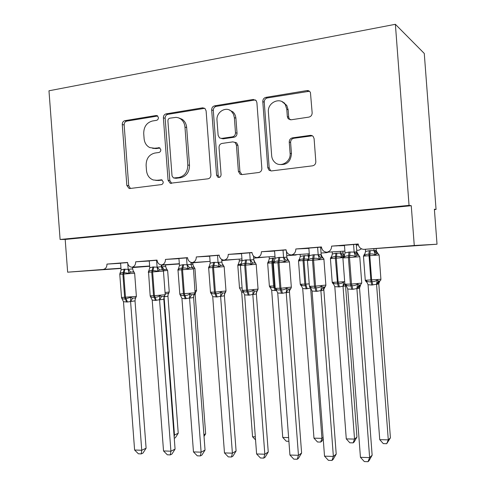<?xml version="1.0" encoding="UTF-8"?>
<svg xmlns="http://www.w3.org/2000/svg" width="486" height="486" viewBox="0 0 486 486"><rect width="100%" height="100%" fill="white"/><g stroke="black" fill="none" stroke-linecap="round" stroke-linejoin="round"><path stroke-width="0.73" d="M158.406 117.582L157.379 115.753L156.127 115.504L124.89 120.668C123.158 121.166 122.284 122.448 122.265 124.531L126.834 185.47L129.069 188.447L129.975 188.501L161.316 184.607C162.579 184.303 163.217 183.41 163.235 181.922L161.759 179.85L156.832 180.294L153.278 179.972C149.317 178.471 147.058 175.325 146.493 170.531L146.11 165.392C146.171 158.667 149.062 154.56 154.785 153.066L158.904 152.476C160.167 152.142 160.805 151.237 160.823 149.749L159.59 147.793L154.427 148.236L149.81 147.586C146.462 145.879 144.561 142.908 144.105 138.656L143.716 133.516C143.777 126.785 146.669 122.618 152.379 121.008L156.492 120.346C157.75 119.993 158.393 119.07 158.406 117.582M308.871 117.114C311.016 116.561 312.103 115.121 312.152 112.807L310.451 92.626C309.722 91.095 308.531 90.42 306.879 90.59L265.903 97.364C263.868 97.929 262.829 99.338 262.792 101.592L267.762 167.682L269.153 170.319L271.443 170.932L312.541 165.829C314.685 165.337 315.785 163.928 315.827 161.619L314.096 138.625L313.142 136.384L311.957 135.564L310.536 135.327L292.457 137.86C290.361 138.382 289.291 139.786 289.249 142.07L290.099 153.321C291.09 161.802 280.604 167.956 274.876 162.385C272.986 160.666 271.917 158.454 271.674 155.763L268.394 112.138C267.179 102.352 280.714 96.374 285.361 104.788L286.783 109.253L287.335 116.597L287.925 118.365L291.096 119.793L308.871 117.114M60.106 239.483L409.048 205.378L395.379 24.3L48.977 90.791L60.106 239.483L65.191 239.44L67.645 272.184L103.111 269.457C105.65 268.952 106.932 267.166 106.963 264.098L127.551 262.446C127.988 265.362 129.47 266.954 131.992 267.221C134.452 266.571 135.685 264.761 135.697 261.796L157.008 260.089C157.464 263.06 158.995 264.676 161.607 264.943C164.159 264.275 165.434 262.434 165.447 259.415L187.529 257.647C187.997 260.666 189.583 262.312 192.286 262.58C194.929 261.899 196.259 260.022 196.277 256.948L219.168 255.12C219.648 258.188 221.288 259.864 224.095 260.132C226.834 259.433 228.22 257.519 228.238 254.391L251.985 252.489C252.477 255.624 254.184 257.319 257.094 257.592C259.937 256.881 261.371 254.925 261.395 251.736L286.054 249.768C286.558 252.951 288.326 254.682 291.345 254.956C294.303 254.227 295.792 252.234 295.822 248.984L321.434 246.931C321.957 250.181 323.791 251.942 326.932 252.216C330 251.469 331.555 249.433 331.592 246.123L358.218 243.99C358.729 247.222 360.569 249.014 363.747 249.373L414.266 245.509L437.023 244.215L434.375 209.193L436.057 209.442L434.411 209.6M206.107 110.844L204.928 108.433L202.674 107.813L166.145 113.852C164.329 114.362 163.405 115.686 163.381 117.819L168.065 180.27L170.209 183.246L208.008 178.812C209.916 178.356 210.881 177.038 210.918 174.857L206.107 110.844M214.612 105.839L253.261 99.454L256.14 100.572L256.894 102.558L261.845 168.429C261.808 170.677 260.782 172.032 258.759 172.506L241.955 174.595L240.108 174.231L238.395 171.388L236.409 145.022L235.096 142.465L232.867 141.876L221.987 143.437C220.049 143.935 219.065 145.278 219.034 147.477L221.081 174.662C220.863 176.819 219.812 177.694 217.916 177.269L216.586 175.221L211.677 109.939C211.708 107.746 212.686 106.379 214.612 105.839L216.221 106.373L254.743 100.025L253.261 99.454M358.382 244.999L357.016 245.053L358.37 244.944M358.34 244.804L356.287 244.889M344.465 245.375L331.592 246.123M357.016 245.053L356.299 245.084M344.483 245.582L338.918 245.813M335.966 245.934L358.237 244.154M321.532 247.623L320.663 247.666M308.871 248.376L303.957 248.607L308.859 248.212M321.562 247.787L320.675 247.83M303.957 248.607L295.822 248.984M300.682 248.759L321.453 247.095M274.59 251.08L270.277 251.298L274.578 250.952M270.277 251.298L261.395 251.736M266.699 251.475L286.066 249.925M241.548 253.692L237.8 253.892L241.542 253.589M237.8 253.892L228.238 254.391M233.942 254.093L252.003 252.647M209.691 256.219L206.471 256.395L209.685 256.134M206.471 256.395L196.277 256.948M202.358 256.62L219.186 255.272M178.957 258.655L176.224 258.807L178.951 258.588M176.224 258.807L165.447 259.415M171.874 259.056L187.547 257.799M149.275 261.012L147.003 261.14L149.275 260.964M147.003 261.14L135.697 261.796M142.441 261.407L157.027 260.241M120.607 263.291L118.766 263.4L120.607 263.254M118.766 263.4L106.963 264.098M114.003 263.679L127.563 262.598M356.694 250.339L358.85 250.199L361.548 248.856M321.064 253.03L326.762 252.659L328.323 252.131M286.752 255.636L295.737 255.041L297.134 254.579M253.674 258.151L266.99 256.942M221.78 260.581L237.83 259.214M190.992 262.932L209.606 261.407M149.67 266.261L132.556 267.573M437.023 244.215L364.3 249.354M409.048 205.378L411.259 205.712L414.266 245.509M411.259 205.712L65.191 239.44M131.992 267.221L149.652 266.006M161.267 265.204L179.352 263.959M395.379 24.3L424.272 53.448L436.057 209.442M120.996 268.454L67.645 272.184M161.607 264.943L179.334 263.728M192.286 262.58L210.08 261.377M224.095 260.132L241.943 258.935M257.094 257.592L274.991 256.414M291.345 254.956L309.284 253.795M326.932 252.216L344.896 251.08M152.592 148.303L156.219 148.582L154.427 148.236M159.973 148.036L156.219 148.582M155.684 180.361L158.618 180.513L156.832 180.294M162.196 180.057L158.618 180.513M157.713 116.02L126.773 121.117C125.048 121.609 124.173 122.891 124.155 124.963L128.705 185.664L130.436 188.44M204.752 108.299L167.907 114.338C166.097 114.848 165.173 116.166 165.149 118.292L169.821 180.488L171.631 183.325M169.851 118.171C168.569 118.529 167.925 119.459 167.907 120.953L172.032 175.902L173.478 177.973L178.781 177.505C184.704 176.072 187.711 171.91 187.815 165.015L184.966 127.089C184.613 123.474 183.113 120.716 180.47 118.827L178.386 117.788L176.126 117.357L169.851 118.171M174.267 178.076L176.084 178.295L174.346 178.07M178.763 117.928L182.183 119.295C184.826 121.178 186.32 123.924 186.667 127.532L189.504 165.295C189.406 172.166 186.405 176.309 180.506 177.736L176.084 178.295M255.545 100.001L254.743 100.025M234.75 142.24L236.639 142.854L237.952 145.399L239.926 171.655L241.87 174.602M216.221 106.373C214.302 106.908 213.33 108.269 213.299 110.456L218.184 175.47L219.295 177.39M234.355 117.661L233.505 114.277L231.597 111.531C226.19 105.796 216.003 112.059 216.999 120.382L218.123 135.315L219.496 137.903L221.61 138.419L232.484 136.833C234.452 136.323 235.455 134.962 235.485 132.739L234.355 117.661L235.898 118.153L235.558 116.172L234.61 113.912L233.152 112.047L229.374 110.006M221.318 138.449L223.202 138.82L221.61 138.419M235.898 118.153L237.028 133.17C236.992 135.375 235.996 136.736 234.039 137.24L223.202 138.82M282.026 101.641L286.734 105.353L288.149 109.793L288.696 117.108L289.285 118.863L290.221 119.805M279.407 164.444C286.74 165.276 290.756 161.686 291.448 153.673L290.099 153.321M312.395 135.782L293.799 138.279C291.709 138.802 290.646 140.199 290.61 142.471L291.448 153.673M309.448 91.259L267.343 97.947C265.313 98.506 264.281 99.916 264.244 102.163L269.195 167.968L270.574 170.592L271.188 170.957M124.173 269.183L123.292 272.561C121.725 272.439 120.564 272.919 119.805 273.995L121.099 269.906L124.173 269.183L128.183 269.372L132.617 268.873L133.443 271.449L133.966 271.844L130.606 272.111L128.948 273.32L123.292 272.561L122.891 274.104L119.781 274.311L119.811 273.843M122.016 298.769L121.597 297.906C122.508 298.896 123.73 299.23 125.267 298.908L130.752 297.365L132.569 298.252L135.91 297.803L135.339 298.422L135.023 300.877L127.49 302L123.487 301.733L134.604 450.024L141.742 450.255L130.588 301.484M146.104 448.22L142.987 453.061L141.244 453.894L141.742 450.255L146.104 448.22L135.023 300.877M119.781 274.323L121.518 297.475L136.39 296.411L135.345 298.046L135.053 300.852M127.751 263.594L128.17 269.22M132.532 267.185L132.66 268.898M120.595 263.151L121.099 269.906M128.183 269.372L128.948 273.32M121.597 297.906L123.487 301.733M130.752 297.365L130.582 301.332M141.244 453.894L138.395 453.79L134.604 450.024M161.388 266.808L165.72 266.498L166.412 268.776L167.002 269.232L163.041 269.967M165.197 294.358L165.926 293.757L168.812 293.368M174.006 434.982L174.468 434.994L164.14 297.365M174.146 436.841L174.468 434.994L178.234 433.239L167.949 296.211L164.25 296.825M167.919 296.235L168.205 294.036L167.949 296.211M161.723 265.174L161.844 266.778M165.598 264.906L165.72 266.498M162.367 269.432L161.856 266.917M178.234 433.239L175.385 437.716L174.255 438.25M191.077 264.044L192.924 264.433L193.531 266.595L194.279 267.209L193.294 267.13M195.165 292.05L196.283 291.424M203.895 434.709L205.645 433.828L195.165 294.644M194.904 290.652L196.581 290.421C196.192 291.6 195.858 292.122 195.579 291.977L195.19 294.619M192.802 262.811L192.924 264.433M205.645 433.828L204.023 436.416M255.551 439.915L252.556 436.768L241.694 292.238L240.485 289.492M252.556 436.768L255.32 436.835M243.577 292.39L241.682 292.092M239.203 259.123L239.343 261.043L242.052 260.368M241.232 263.661L238.146 265.022L238.614 263.679M239.343 261.043L238.146 265.022M288.897 441.282L286.278 441.215L282.749 437.455L271.68 290.342L269.888 286.54C270.988 287.505 272.385 287.827 274.061 287.493L273.6 286.06L271.856 262.877L267.652 263.157L269.378 286.108L274.523 286.005L272.78 262.811L271.856 262.877L272.099 261.359C270.38 261.249 269.05 261.735 268.102 262.817L268.618 261.334M282.749 437.455L288.623 437.588M276.704 290.525L271.68 290.342M269.159 256.796L269.305 258.771L275.1 257.932M270.544 287.803L269.888 286.54M269.305 258.771L268.102 262.817M152.962 266.99L152.13 270.423C150.502 270.301 149.287 270.787 148.479 271.887L149.779 267.731L152.962 266.99L157.112 267.179L161.346 266.692L162.081 269.153L162.774 269.712L159.566 269.967L157.938 271.194L152.13 270.423L151.754 271.99L148.242 272.227M150.769 297.153L150.302 296.211C151.268 297.219 152.549 297.554 154.141 297.225L155.022 297.177C156.765 297.31 158.351 296.806 159.773 295.652L161.565 296.557L164.128 296.387L165.216 294.595M175.069 449.119L171.947 454.046L170.282 454.89L170.914 451.196L163.527 450.953L152.209 300.105L155.465 300.427L159.548 299.692L170.914 451.196L175.069 449.119L163.818 299.218L159.56 299.844M164.669 296.181L164.043 296.928L163.818 299.218M156.589 260.277L157.093 267.027M161.249 264.925L161.382 266.717M149.269 260.861L149.779 267.731M164.134 296.387L164.754 296.114M157.112 267.179L157.938 271.194M150.302 296.211L152.209 300.105M159.773 295.652L159.548 299.692M170.282 454.89L167.336 454.793L163.527 450.953M186.527 257.884L187.043 264.749L191.077 264.439L191.697 266.729L192.59 267.5L189.552 267.743L187.954 268.989C186.345 268.047 184.662 267.762 182.9 268.138L181.989 268.211C180.3 268.09 179.024 268.588 178.155 269.706L178.569 268.485M180.488 295.452L180.014 294.461C181.041 295.482 182.378 295.822 184.036 295.482L184.947 295.433C186.745 295.567 188.374 295.051 189.826 293.878L191.581 294.808L194.607 294.364M205.043 450.048L201.915 455.06L200.341 455.929L201.113 452.168L193.464 451.919L181.94 298.422L185.312 298.744L189.54 297.991L201.113 452.168L205.043 450.048L193.592 297.529L189.546 298.149M194.449 294.492L193.744 295.421L193.592 297.529M191.077 264.439L191.697 266.729L193.27 268.904L177.797 270.064M190.949 262.367L191.107 264.457M178.945 258.491L179.468 265.484L182.76 264.718L187.043 264.749M178.155 269.706L179.468 265.484M187.055 264.906L187.954 268.989M180.014 294.461L181.94 298.422M189.826 293.878L189.54 297.991M200.341 455.929L197.292 455.819L193.464 451.919M223.475 265.21L220.608 265.441L219.052 266.705C217.412 265.745 215.681 265.459 213.858 265.842L212.917 265.915C211.161 265.793 209.824 266.304 208.901 267.446L209.357 266.103M211.185 293.659L210.79 292.645C211.878 293.678 213.281 294.024 215 293.678L215.948 293.623C217.807 293.763 219.478 293.234 220.954 292.043L222.679 292.991L224.83 292.876L225.656 292.262M236.087 451.008L232.952 456.117L231.476 456.998L232.393 453.177L224.471 452.922L212.728 296.679L217.169 296.952L220.608 296.235L232.393 453.177L236.087 451.008L224.423 295.78L220.614 296.393M225.291 292.742L224.502 293.909L224.423 295.78M217.534 255.405L218.062 262.397L221.895 262.118L222.357 264.171L223.36 265.149M221.695 259.445L221.895 262.118M209.679 256.031L210.213 263.151L213.621 262.367L218.062 262.397M208.901 267.446L210.213 263.151M218.074 262.555L219.052 266.705M210.79 292.645L212.728 296.679M220.954 292.043L220.608 296.235M231.476 456.998L228.311 456.889L224.471 452.922M255.472 262.841L252.805 263.054L251.286 264.335C249.616 263.357 247.836 263.066 245.952 263.467L244.974 263.54C243.152 263.418 241.749 263.941 240.758 265.107L241.275 263.619M243.334 292.013L242.69 290.762C243.844 291.813 245.315 292.165 247.101 291.813L248.085 291.752C250.004 291.892 251.718 291.357 253.224 290.142L254.913 291.108L256.863 291.023L257.635 290.494M268.254 452.004L265.119 457.205L263.74 458.11L264.821 454.222L256.608 453.96L244.64 294.874L249.245 295.142L252.811 294.413L264.821 454.222L268.254 452.004L256.371 293.969L252.817 294.571M257.264 290.92L256.377 292.39L256.371 293.969M249.676 252.835L250.217 259.955L253.759 259.676L254.992 262.537M253.516 256.013L253.789 259.7M241.536 253.485L242.077 260.733L245.612 259.931L250.217 259.955M240.758 265.107L242.077 260.733M250.229 260.113L251.286 264.335M242.69 290.762L244.64 294.874M253.224 290.142L252.811 294.413M263.74 458.11L260.466 457.994L256.608 453.96M323.214 438.815L321.768 441.276L320.687 442.072L317.51 441.993L313.974 438.165L321.945 438.348L310.633 288.131M320.687 442.072L321.945 438.348L323.117 437.503M310.967 288.423L310.639 288.228M313.974 438.165L302.705 288.538L300.901 284.668C302.061 285.647 303.519 285.968 305.263 285.628L304.825 284.17L303.051 260.587L298.507 260.891L300.263 284.225L305.779 284.11L304.005 260.514L303.051 260.587L303.264 259.044C301.484 258.935 300.087 259.433 299.084 260.539L299.054 259.451L299.461 259.251M310.578 288.095L306.223 288.83L302.705 288.538M300.135 254.385L300.287 256.426L304.673 255.593L308.203 255.824L309.375 255.035M308.057 253.874L308.191 255.672M301.302 285.732L300.901 284.668M323.087 257.829L320.857 258.011L319.436 259.33C317.698 258.315 315.815 258.017 313.798 258.437L312.741 258.509L312.522 260.21L307.462 260.551L308.015 259.081L304.212 258.971L304.005 260.514L307.462 260.259M308.804 258.181L308.203 255.824M300.287 256.426L299.084 260.539M283.022 250.169L283.569 257.422L286.837 257.167L287.05 258.57C286.704 258.898 287.08 259.451 288.18 260.247L286.193 260.581L284.723 261.881C283.022 260.885 281.194 260.593 279.243 260.994L278.229 261.073C276.334 260.952 274.857 261.492 273.8 262.683L273.849 261.498L274.383 261.018M276.498 290.215L275.981 289.881L275.769 288.812C276.99 289.881 278.533 290.233 280.398 289.869L281.412 289.814C283.405 289.954 285.167 289.401 286.704 288.168L288.344 289.158L290.816 288.635M301.606 453.037L298.471 458.334L297.207 459.264L298.459 455.309L289.935 455.036L277.737 292.997L282.512 293.271L286.211 292.517L298.459 455.309L301.606 453.037L289.492 292.086L286.218 292.681M290.428 289.018L289.443 290.865L289.492 292.086M286.837 257.167L287.196 258.509L289.425 261.863L273.326 263.054L273.788 261.693M286.436 251.462L286.868 257.185M274.572 250.843L275.125 258.224L278.794 257.41L283.569 257.422M288.66 260.381L288.186 260.247M273.8 262.683L275.125 258.224M283.581 257.586L284.723 261.881M275.769 288.812L277.737 292.997M286.704 288.168L286.211 292.517M289.595 290.841L290.118 289.34M297.207 459.264L293.805 459.142L289.935 455.036M288.921 119.343L288.878 118.718M284.96 104.192L284.602 102.971M356.955 437.108L354.094 442.066L353.122 442.874L354.537 439.089L343.019 286.187L339.435 286.904L334.811 286.667L346.281 438.901L354.537 439.089L356.955 437.108L345.552 285.841L343.025 286.345M332.193 251.888L332.351 253.996L335.911 253.218L343.061 253.018L343.225 253.838L343.061 253.018M340.388 251.365L340.528 253.218M342.94 251.207L343.08 253.042M333.281 283.818L332.995 282.731C334.222 283.721 335.741 284.049 337.551 283.703L335.334 258.218L330.425 258.546L332.211 282.275L338.128 282.153L336.324 258.145L335.334 258.218L335.516 256.651C333.669 256.541 332.211 257.051 331.142 258.181L331.027 257.076L331.403 256.875M338.45 286.959L337.551 283.703L338.542 283.642C340.461 283.769 342.138 283.247 343.584 282.087L343.019 286.187M340.552 253.194L342.988 256.189L341.725 257.398C340.121 256.468 338.377 256.189 336.5 256.578L336.324 258.145L342.891 257.647M344.683 256.59L343.225 253.838M341.725 257.398L340.546 253.376M332.351 253.996L331.142 258.181M334.811 286.667L332.995 282.731M353.122 442.874L349.835 442.789L346.281 438.901M308.853 248.103L309.418 255.624L313.227 254.786L312.741 258.509C310.767 258.394 309.218 258.947 308.094 260.162L308.033 258.965L308.519 258.734M310.524 287.943L310.098 286.789C311.398 287.87 313.014 288.228 314.952 287.858L316.009 287.797C318.069 287.937 319.885 287.378 321.453 286.114L323.05 287.129L325.134 286.807M336.209 454.106L333.074 459.507L331.932 460.461L333.372 456.439L324.52 456.147L312.085 291.053L317.042 291.327L320.882 290.555L333.372 456.439L336.209 454.106L323.858 290.136L320.888 290.725M325.085 286.843L323.785 289.334L323.858 290.136M317.625 247.404L318.184 254.792L321.155 254.561L322.461 257.616M320.626 247.161L321.179 254.579M313.227 254.786L318.184 254.792M308.094 260.162L309.418 255.624M318.196 254.956L319.436 259.33M310.098 286.789L312.085 291.053M321.453 286.114L320.882 290.555M323.883 289.279L324.593 287.098M331.932 460.461L328.408 460.339L324.52 456.147M308.397 90.694L307.419 90.858M363.455 256.134L365.272 280.258L380.915 279.292L379.129 254.968L377.901 253.419L376.516 253.704L375.301 254.931C373.667 253.978 371.881 253.698 369.937 254.093L369.791 255.685L363.449 256.122L364.464 254.415M390.416 437.837L386.704 443.706L388.29 439.86L376.559 284.231L371.826 285.027L368.054 284.729L379.742 439.666L388.29 439.86L390.416 437.837L378.807 283.903L376.565 284.389M379.475 281.054L378.807 283.903M365.387 249.288L365.545 251.481L369.238 250.685L376.267 250.503L376.334 250.885L376.267 250.503M373.88 248.771L374.026 250.679M376.146 248.632L376.286 250.521M366.377 281.831L366.225 280.72C367.519 281.728 369.111 282.056 370.994 281.704L368.917 254.172C367.003 254.063 365.478 254.585 364.342 255.733L364.123 254.621L365.071 253.674M371.826 285.027L370.994 281.704L372.015 281.643C373.995 281.765 375.727 281.236 377.197 280.058L378.576 281.023L379.918 280.993M377.519 253.455L376.334 250.885M375.301 254.931L374.038 250.837M365.545 251.481L364.342 255.733M376.559 284.231L377.197 280.058M368.054 284.729L366.225 280.72M386.704 443.706L383.296 443.621L379.742 439.666M358.844 255.18L356.858 255.344L355.491 256.681C353.717 255.648 351.785 255.344 349.689 255.77L348.596 255.855C346.536 255.739 344.908 256.304 343.705 257.55L343.535 256.335L343.979 256.104M346.032 285.865L345.753 284.681C347.132 285.786 348.827 286.145 350.849 285.768L351.949 285.701C354.081 285.841 355.946 285.27 357.544 283.988L359.093 285.027L360.46 285.009L361.742 282.974M372.142 455.224L369.008 460.728L367.999 461.7L369.633 457.605L360.436 457.308L347.751 289.036L352.903 289.304L356.894 288.52L369.633 457.605L372.142 455.224L359.543 288.113L356.9 288.69M360.642 284.936L359.543 288.113M353.571 244.531L354.142 252.058L356.791 251.851L358.042 254.877M356.244 244.318L356.809 251.876M344.459 245.26L345.03 252.92L348.991 252.064L354.142 252.058M343.705 257.55L345.03 252.92M354.154 252.228L355.491 256.681M345.753 284.681L347.751 289.036M357.544 283.988L356.894 288.52M359.531 287.73L360.229 285.124M367.999 461.7L364.336 461.572L360.436 457.308M157.573 115.893L156.127 115.504M161.85 179.881L160.951 179.771M159.73 147.872L158.539 147.635M149.67 266.225L132.544 267.409M120.978 268.217L103.111 269.457M128.705 185.664L126.834 185.47M124.155 124.963L122.265 124.531M126.773 121.117L124.89 120.668M169.821 180.488L168.065 180.27M165.149 118.292L163.381 117.819M167.907 114.338L166.145 113.852M204.32 108.335L202.674 107.813M180.506 177.736L178.781 177.505M189.504 165.295L187.815 165.015M186.667 127.532L184.966 127.089M239.926 171.655L238.395 171.388M237.952 145.399L236.409 145.022M218.184 175.47L216.586 175.221M213.299 110.456L211.677 109.939M234.039 137.24L232.484 136.833M237.028 133.17L235.485 132.739M288.696 117.108L287.335 116.597M288.149 109.793L286.783 109.253M290.61 142.471L289.249 142.07M293.799 138.279L292.457 137.86M311.526 135.788L310.25 135.357M269.195 167.968L267.762 167.682M264.244 102.163L262.792 101.592M267.343 97.947L265.903 97.364M308.173 91.222L306.879 90.59M136.378 296.302L134.646 273.199L122.891 274.104L124.641 297.475L126.639 302.049M127.49 302L125.491 297.426L123.742 274.037L125.024 269.116M128.207 269.195L130.606 272.111M132.617 268.873L133.443 271.449L134.646 273.199M132.569 298.252L130.625 301.496M166.923 270.526L163.411 270.83M165.064 292.548L169.262 291.989M168.733 293.423L168.205 294.036L168.308 293.593L169.268 292.074L167.652 270.489L166.412 268.776L165.69 266.48M164.104 269.463L161.874 266.753M194.315 268.515L193.234 268.624M192.893 264.414L193.531 266.595L194.935 268.485L196.575 290.33M195.384 292.584L195.98 291.837M240.412 265.186L237.8 265.35L239.501 287.931L242.101 287.961M275.076 290.634L274.061 287.493L274.985 287.439L274.523 286.005L275.052 285.975M273.326 262.768L272.78 262.811L273.017 261.292L272.099 261.359L272.628 258.03M273.017 261.292L273.545 257.963M275.999 290.585L275.89 289.705M148.503 271.474L150.162 295.767L153.533 295.767L155.465 300.427M156.346 300.372L154.42 295.713L165.222 294.71L163.448 271.085L151.754 271.99L153.533 295.767L154.42 295.713L152.634 271.923L153.837 266.923M163.648 271.067L162.081 269.153L161.346 266.692M157.13 267.002L159.566 269.967M161.565 296.557L159.596 299.862M164.128 296.387L163.788 299.248M182.76 264.718L181.636 269.797L183.453 294L185.312 298.744M178.004 270.052L179.802 294L195.068 292.827M186.223 298.69L184.364 293.945L182.548 269.73L183.665 264.651M193.483 268.88L195.08 292.949L193.944 294.662L193.562 297.554M187.074 264.724L189.552 267.743M191.581 294.808L189.583 298.167M213.621 262.367L212.595 267.531L208.439 267.816M208.658 267.81L210.487 292.171L214.441 292.165L216.227 297.001M224.392 295.81L224.83 292.876L226.008 291.126L224.168 266.644L212.595 267.531L214.441 292.165L225.996 290.999M217.169 296.952L215.389 292.11L213.536 267.464L214.569 262.3M218.093 262.367L220.608 265.441M221.859 262.1L222.357 264.171L224.168 266.644M222.679 292.991L220.65 296.411M245.612 259.931L244.683 265.18L240.412 265.465L240.783 264.226M240.412 265.484L242.277 290.276L246.566 290.264L248.267 295.196M256.341 293.994L256.863 291.023L258.072 289.237L256.195 264.293L244.683 265.18L246.566 290.264L258.066 289.103M249.245 295.142L247.55 290.209L245.667 265.107L246.59 259.858M250.241 259.925L252.805 263.054M253.759 259.676L254.117 261.462L255.296 262.744M254.913 291.108L252.848 294.589M306.223 288.83L305.263 285.628L306.216 285.574L305.779 284.11L309.218 283.873M304.673 255.593L304.212 258.971L303.264 259.044L303.726 255.666M309.09 257.471L308.209 255.648M299.662 258.892L299.054 259.451M307.17 288.775L306.216 285.574M301.028 285.665L301.642 286.078M278.794 257.41L277.968 262.744L279.893 288.295L281.497 293.325M273.326 263.066L275.222 288.307L280.914 288.234L291.327 287.135M282.512 293.271L280.914 288.234L278.988 262.671L279.808 257.331M289.425 261.845L291.339 287.275C290.98 288.581 290.567 289.188 290.099 289.097C289.121 290.409 288.909 291.005 289.443 290.865L289.468 292.116M283.593 257.392L286.193 260.581M287.196 258.509L288.423 260.253M288.344 289.158L286.248 292.706M339.435 286.904L338.128 282.153L344.677 281.649M336.889 253.145L336.5 256.578L335.516 256.651L335.911 253.218M344.282 255.666L343.128 253.832C342.563 253.947 342.922 254.585 344.203 255.758M331.798 256.341L331.027 257.076M345.534 285.871L345.491 285.513M343.049 286.363L344.793 283.174M333.032 283.745L333.827 284.304M307.462 260.569L309.4 286.266L314.485 286.248L315.985 291.381M323.919 259.317L312.522 260.21L314.485 286.248L325.863 285.094M317.042 291.327L315.542 286.187L313.579 260.138L314.284 254.707M308.033 258.965L308.756 258.297M318.209 254.767L320.857 258.011M321.155 254.561L321.252 255.508L322.813 257.683M310.931 288.368L310.214 287.882M323.05 287.129L320.918 290.743M321.361 255.508L321.252 255.508C320.553 255.679 321.015 256.401 322.637 257.689C323.779 258.649 324.205 259.202 323.919 259.336L325.875 285.239C325.505 286.57 325.085 287.183 324.605 287.092C324.472 286.54 322.528 289.583 323.664 289.364L323.84 290.166M379.129 254.968L369.791 255.685L371.638 280.124L372.847 284.966M378.788 283.927L378.418 283.824C377.44 283.715 377.901 282.779 379.791 281.017L380.678 280.319L380.951 279.171M370.253 250.606L369.937 254.093L368.917 254.172L369.238 250.685M377.95 253.431L376.067 250.782C375.071 250.661 375.684 251.535 377.901 253.419M376.516 253.704L374.038 250.655M378.794 283.575L379.797 281.017M376.583 284.407L378.576 281.023M366.171 281.765L367.173 282.5M348.991 252.064L348.413 257.586L342.891 257.951L343.535 256.383M342.891 257.969L344.866 284.152L350.412 284.122L351.803 289.364M352.903 289.304L351.512 284.061L361.754 283.125L359.762 256.711L348.413 257.586L350.412 284.122L351.512 284.061L349.507 257.501L350.09 251.979M343.535 256.335L344.459 255.442M354.16 252.034L356.858 255.344M356.791 251.851L358.54 255.022M346.706 286.479L345.759 285.804M359.093 285.027L356.924 288.708M360.46 285.009C358.461 286.868 358.006 287.864 359.099 287.998L359.482 287.779L359.525 288.137M129.798 188.513L129.069 188.447M171.248 183.374L170.209 183.246M182.183 119.295L180.47 118.827M241.633 174.486L240.108 174.231M236.639 142.854L235.096 142.465M219.046 177.439L217.916 177.269M233.152 112.047L231.597 111.531M289.285 118.863L287.925 118.365M286.734 105.353L285.361 104.788M270.574 170.592L269.153 170.319M121.524 297.584L121.609 297.967M240.035 289.085L239.507 288.028M238.183 264.177L237.8 265.35M270.003 287.354L269.384 286.211M268.102 261.893L267.652 263.157M150.168 295.883L150.368 296.527M178.198 269.104L178.004 270.04M179.814 294.121L180.124 294.947M208.944 266.692L208.658 267.792M210.499 292.293L210.918 293.277M242.283 290.403L242.818 291.515M254.269 261.322L256.195 264.293M300.98 285.549L300.275 284.328M299.03 259.542L298.507 260.891M275.234 288.447L275.878 289.668M333.019 283.678L332.217 282.384M331.021 257.118L330.425 258.546M309.406 286.412L310.165 287.73M366.177 281.728L365.278 280.373M344.878 284.298L345.753 285.713M356.864 252.301L356.572 252.21C355.576 252.337 356.195 253.279 358.443 255.029L359.762 256.711"/></g></svg>
